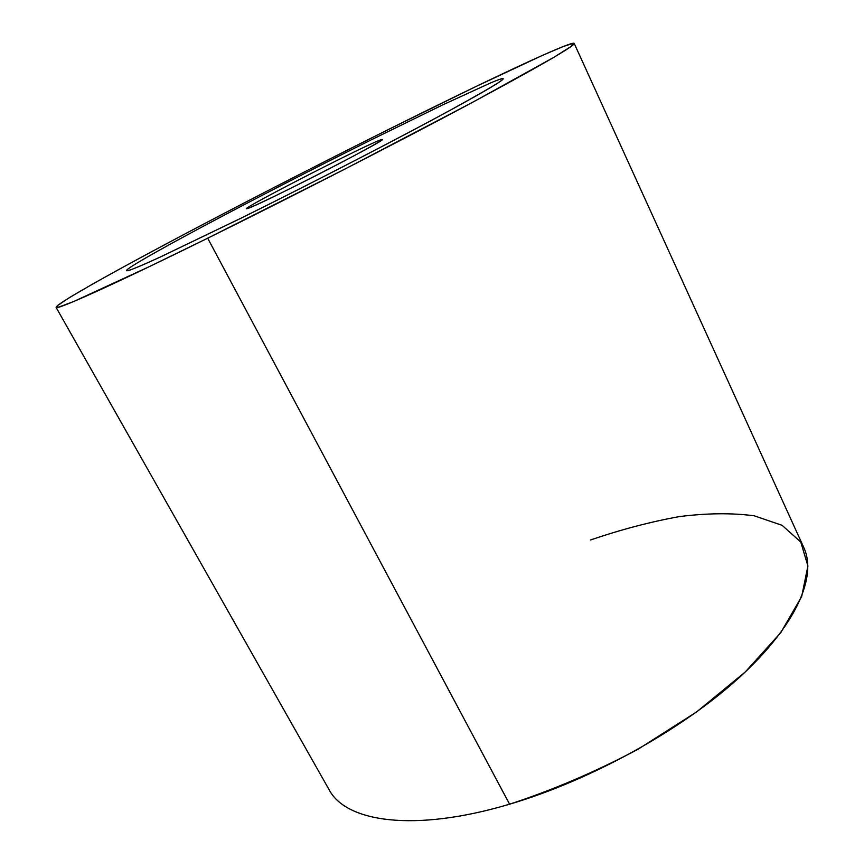 <?xml version="1.0" encoding="UTF-8"?>
<svg xmlns="http://www.w3.org/2000/svg" width="864" height="864" viewBox="0 0 864 864"><rect width="100%" height="100%" fill="white"/><g stroke="black" fill="none" stroke-linecap="round" stroke-linejoin="round"><path stroke-width="1.3" d="M574.182 43.394L803.855 547.679C817.117 576.256 796.867 624.812 739.584 677.246C682.387 729.54 590.922 780.278 509.587 804.19L207.684 238.194C290.207 197.5 393.822 144.374 466.225 105.71C539.114 66.56 575.089 45.792 574.182 43.394C571.525 40.403 483.743 81.918 388.098 129.676C314.68 166.32 234.727 207.425 169.312 242.233C104.717 276.631 55.728 304.301 56.084 307.379C55.89 310.522 110.646 286.081 207.684 238.194L509.587 804.19C552.463 790.225 595.242 771.93 637.945 749.304L696.611 711.936L745.286 671.954L780.797 632.588L801.662 596.581L807.916 565.996L800.788 542.084L782.158 525.355L754.24 515.808C731.84 512.827 706.784 513.108 679.082 516.64C650.452 521.834 620.935 529.6 590.512 539.968M509.587 804.19C414.18 832.637 345.708 822.042 329.044 789.61L56.084 307.379M207.684 238.194L149.418 266.587L73.451 301.622L58.212 307.314L57.326 305.726L69.066 297.842L91.357 284.785C156.514 247.925 280.292 183.481 388.098 129.676L474.865 87.037L541.76 55.685L563.101 46.57L573.512 43.2L570.942 46.57L553.684 57.424L473.472 101.844L345.47 168.793L207.684 238.194M126.544 270.637L127.094 270.767C129.535 270.637 140.508 266.112 160.002 257.18L240.57 218.419C311.623 183.33 402.073 136.588 452.423 109.048C486.94 90.137 503.809 80.05 503.021 78.808M247.579 208.494L246.629 208.634C243.713 207.49 361.778 146.848 379.814 140.184L380.279 141.124L379.814 140.184L382.288 139.504C388.508 139.039 256.532 206.647 247.579 208.494C253.12 206.906 292.54 187.769 330.026 168.372C367.61 148.954 389.999 136.156 379.814 140.184C360.342 147.398 232.135 213.548 247.579 208.494M490.979 82.75C515.754 72.436 502.902 81.194 452.412 109.026C402.062 136.566 311.612 183.308 240.559 218.398L159.991 257.159C140.497 266.09 129.524 270.626 127.084 270.745C121.802 271.091 155.218 251.942 203.602 226.12C255.582 198.439 311.299 169.754 370.764 140.076L442.454 104.998L490.979 82.75"/></g></svg>
